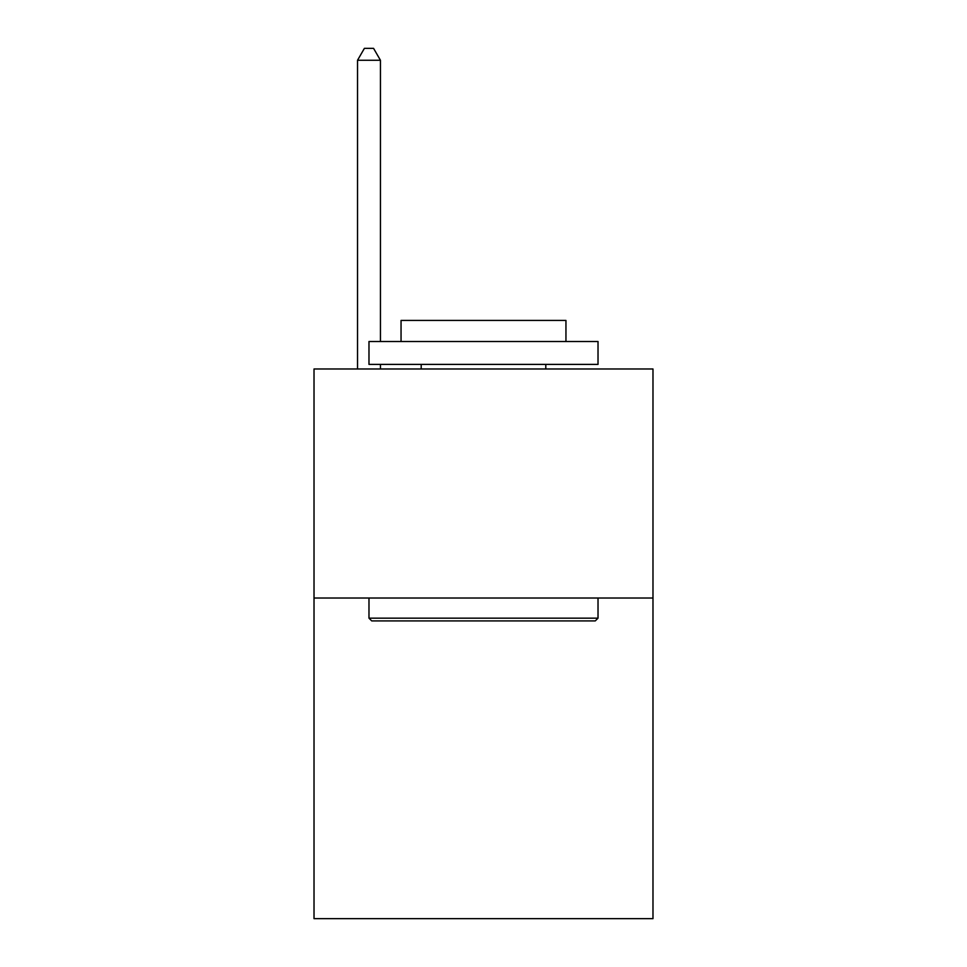 <?xml version="1.0" encoding="UTF-8"?>
<svg xmlns="http://www.w3.org/2000/svg" width="967" height="967" viewBox="0 0 967 967"><rect width="100%" height="100%" fill="white"/><g stroke="black" fill="none" stroke-linecap="round" stroke-linejoin="round"><path stroke-width="1.45" d="M652.979 598.017L652.979 918.65L314.021 918.65L314.021 368.983L652.979 368.983L652.979 598.017L314.021 598.017M371.739 620.911L368.983 618.167L598.017 618.167L595.261 620.911L371.739 620.911M598.017 341.508L598.017 364.402L368.983 364.402L368.983 341.508L598.017 341.508M401.051 341.508L401.051 320.428L565.949 320.428L565.949 341.508M598.017 598.017L598.017 618.167M368.983 598.017L368.983 618.167M545.799 364.402L545.799 368.983M421.201 364.402L421.201 368.983M380.442 341.508L380.442 60.256L357.536 60.256L357.536 368.983M380.442 364.402L380.442 368.983M357.536 60.256L364.402 48.35L373.564 48.35L380.442 60.256"/></g></svg>
